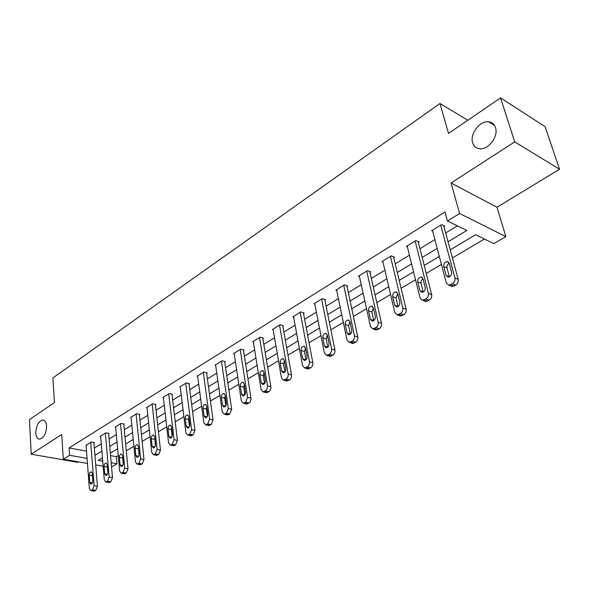 <?xml version="1.0" encoding="UTF-8"?>
<svg xmlns="http://www.w3.org/2000/svg" width="589" height="589" viewBox="0 0 589 589"><rect width="100%" height="100%" fill="white"/><g stroke="black" fill="none" stroke-linecap="round" stroke-linejoin="round"><path stroke-width="0.88" d="M46.597 425.957C46.266 433.519 43.939 437.936 39.618 439.195C37.387 438.967 36.113 436.942 35.796 433.136C36.15 425.611 38.476 421.223 42.798 419.972C44.992 420.193 46.259 422.188 46.597 425.957M495.489 127.636C498.721 136.398 488.318 150.129 479.63 148.759C476.126 148.31 473.806 146.322 472.665 142.81C469.588 134.064 479.851 120.458 488.642 121.827C492.036 122.269 494.318 124.205 495.489 127.636M110.563 455.584L116.342 456.652L116.983 463.786L111.557 466.952M467.799 120.252L439.968 103.495L52.9 377.917L54.453 402.559L29.45 419.633L31.21 454.2L77.652 462.343L78.433 461.864M439.968 103.495L448.531 133.416L500.584 97.87L545.09 126.687L559.55 169.227L514.698 141.905L451.064 183.002L459.597 213.468L505.855 236.638L493.891 243.625L475.595 234.716L450.232 249.891M451.064 183.002L497.028 207.254L559.55 169.227M497.028 207.254L505.855 236.638M116.342 456.652L118.242 455.533M126.304 450.769L133.924 446.256M142.126 441.411L150.085 436.707M158.426 431.774L166.739 426.856M175.227 421.842L183.915 416.703M192.551 411.593L201.637 406.226M210.428 401.021L219.925 395.41M228.885 390.117L238.817 384.242M247.94 378.845L258.335 372.704M267.634 367.205L278.509 360.77M287.992 355.167L299.381 348.43M309.056 342.71L320.983 335.656M330.849 329.825L343.358 322.433M353.429 316.477L366.542 308.724M376.827 302.643L390.581 294.507M401.087 288.293L415.525 279.76M426.267 273.406L441.433 264.446M452.411 257.953L484.43 239.016M500.584 97.87L514.698 141.905M469.801 238.184L459.913 244.096M434.837 259.094L439.335 256.48M410.651 273.554L413.574 271.89M387.304 287.52L388.762 286.725M351.78 308.761L364.76 301.001M329.914 321.844L329.332 322.257M309.262 334.191L307.635 335.229M289.273 346.141L286.674 347.768M269.924 357.714L266.412 359.879M251.172 368.928L246.806 371.607M232.994 379.802L227.833 382.953M215.368 390.338L209.456 393.938M198.265 400.564L191.823 404.422M181.662 410.496L175.404 414.236M165.538 420.134L159.464 423.771M143.974 433.033L149.356 429.874M128.91 442.044L133.261 439.504M114.266 450.799L117.631 448.847M448.045 241.792L466.819 230.439L447.441 221.008L444.982 211.988L69.134 447.927L86.517 451.145M94.358 448.06L101.279 443.826M109.12 439.026L116.335 434.608M124.301 429.727L131.84 425.118M139.939 420.156L147.81 415.341M156.048 410.297L164.257 405.269M172.643 400.137L181.221 394.88M189.746 389.66L198.714 384.168M207.394 378.86L216.759 373.124M225.602 367.713L235.394 361.712M244.398 356.205L254.647 349.925M263.813 344.315L274.533 337.747M283.883 332.027L295.104 325.157M304.631 319.326L316.381 312.126M326.1 306.177L338.41 298.638M348.327 292.571L361.234 284.671M371.35 278.472L384.882 270.189M395.219 263.865L409.414 255.17M419.972 248.705L434.881 239.583M445.667 232.979L457.344 225.83M443.966 226.691L444.805 226.176L441.581 224.623L431.604 230.807L432.701 231.322M418.389 242.491L419.191 241.991L415.944 240.518L406.336 246.482L407.367 246.938M393.739 257.71L394.512 257.231L391.251 255.84L381.989 261.575L382.96 261.987M369.973 272.39L370.724 271.927L367.44 270.601L358.51 276.138L359.43 276.506M347.039 286.548L347.768 286.099L344.469 284.848L335.848 290.193L336.724 290.517M324.907 300.221L325.599 299.786L322.301 298.594L313.974 303.755L314.806 304.049M303.519 313.429L304.189 313.009L300.883 311.875L292.836 316.867L293.631 317.132M282.845 326.196L283.493 325.791L280.18 324.708L272.405 329.538L273.156 329.774M262.849 338.542L263.482 338.152L260.169 337.122L252.644 341.789L253.366 342.01M243.5 350.492L244.111 350.116L240.798 349.137L233.516 353.65L234.201 353.849M224.77 362.058L225.366 361.69L222.046 360.762L214.992 365.136L215.655 365.32M206.629 373.264L207.195 372.911L203.882 372.027L197.05 376.261L197.683 376.43M189.04 384.124L189.592 383.785L186.286 382.938L179.66 387.047L180.271 387.201M171.988 394.652L172.525 394.321L169.22 393.518L162.8 397.509L163.381 397.649M155.444 404.871L155.967 404.547L152.669 403.789L146.433 407.654L147 407.779M139.387 414.789L139.895 414.472L136.604 413.743L130.552 417.498L131.097 417.616M123.8 424.411L124.294 424.109L121.01 423.417L115.135 427.062L115.658 427.172M108.656 433.762L109.134 433.467L105.865 432.812L100.152 436.353L100.66 436.456M93.938 442.854L94.402 442.567L91.148 441.941L86.082 445.475M87.459 463.447L63.317 459.206L61.698 434.505L31.21 454.2M63.317 459.206L69.635 455.29L87.076 458.419M69.134 447.927L69.635 455.29M447.441 221.008L459.597 213.468M103.149 466.208L95.712 464.898M102.449 457.867L98.194 460.414L102.729 461.224M111.188 462.74L116.983 463.786M439.313 256.414L424.235 265.433M413.552 271.823L399.195 280.408M388.74 286.659L375.06 294.839M341.76 314.754L329.317 322.198M319.503 328.066L307.627 335.17M298.005 340.921L286.666 347.701M277.228 353.348L266.405 359.82M257.143 365.357L246.798 371.541M237.713 376.975L227.825 382.887M218.909 388.225L209.448 393.879M200.694 399.114L191.646 404.525M183.046 409.664L174.396 414.84M165.943 419.898L157.661 424.853M149.348 429.815L141.419 434.564M133.254 439.446L125.656 443.988M117.623 448.789L110.349 453.14M94.947 455.356L101.89 451.152M109.76 446.388L117.012 442.008M125.008 437.171L132.577 432.591M140.712 427.673L148.612 422.895M156.888 417.888L165.134 412.896M173.556 407.809L182.17 402.596M190.74 397.413L199.745 391.965M208.469 386.693L217.878 381.002M226.758 375.627L236.609 369.671M245.65 364.201L255.95 357.979M265.16 352.399L275.939 345.883M285.334 340.206L296.613 333.381M306.192 327.587L318.008 320.438M327.778 314.533L340.162 307.046M350.131 301.016L363.104 293.167M373.286 287.012L386.899 278.774M397.288 272.493L411.571 263.85M422.195 257.43L437.193 248.359M440.741 225.145L454.936 277.979C455.334 280.371 454.509 282.286 452.47 283.714L448.84 285.194L446.307 282.948L432.429 230.299M450.489 285.886L452.116 286.578L455.746 285.113C457.786 283.684 458.603 281.778 458.205 279.392L443.686 225.639M451.579 272.17C451.77 275.034 450.607 276.69 448.082 277.139L446.087 275.365L443.745 266.515C443.561 263.666 444.732 262.017 447.25 261.568L449.201 263.298L451.579 272.17M446.087 275.365L449.355 276.778L447.007 267.951C446.705 265.926 447.434 264.373 449.201 263.29M415.142 241.019L428.372 293.27C428.74 295.634 427.938 297.504 425.972 298.888L422.541 300.302L420.075 298.049L407.132 245.988M424.36 301.023L425.84 301.605L429.271 300.206C431.236 298.829 432.031 296.966 431.663 294.61L418.138 241.512M425.199 287.506C425.368 290.296 424.257 291.916 421.857 292.358L419.913 290.583L417.726 281.829C417.564 279.053 418.683 277.441 421.083 276.999L422.983 278.737L425.199 287.506M423.233 292.019L420.921 282.492L421.459 280.298L422.976 278.715M390.47 256.318L402.81 307.995C403.141 310.322 402.361 312.155 400.468 313.495L397.214 314.843L394.821 312.597L382.754 261.104M399.187 315.579L400.535 316.079L403.789 314.74C405.681 313.407 406.462 311.581 406.123 309.254L393.526 256.804M399.806 302.275C399.96 304.992 398.893 306.574 396.603 307.009L394.711 305.235L392.679 296.584C392.539 293.867 393.607 292.291 395.889 291.857L397.744 293.602L399.806 302.275M398.054 306.589L395.985 297.865L397.737 293.58M366.689 271.065L378.19 322.168C378.491 324.473 377.733 326.269 375.907 327.565L372.815 328.853L370.488 326.601L359.246 275.681M374.928 329.59L376.157 330.024L379.242 328.743C381.068 327.447 381.827 325.658 381.517 323.361L369.782 271.544M375.34 316.492C375.48 319.15 374.457 320.696 372.277 321.123L370.437 319.348L368.545 310.793C368.412 308.143 369.443 306.604 371.615 306.177L373.419 307.922L375.34 316.492M373.787 320.622L371.858 312.008L373.419 307.907M343.748 285.29L354.453 335.833C354.733 338.108 353.989 339.868 352.229 341.119L349.292 342.356L347.031 340.111L336.562 289.744M351.53 343.092L352.642 343.461L355.579 342.238C357.339 340.987 358.083 339.227 357.803 336.967L346.877 285.761M351.758 330.201C351.876 332.8 350.897 334.309 348.821 334.729L347.031 332.954L345.264 324.495C345.154 321.903 346.141 320.401 348.217 319.982L349.969 321.727L351.758 330.201M350.381 334.14L348.6 325.651L349.976 321.741M321.601 299.028L331.57 349.012C331.821 351.258 331.092 352.988 329.391 354.203L326.601 355.381L324.399 353.135L314.666 303.328M328.949 356.117L329.958 356.433L332.748 355.255C334.449 354.041 335.178 352.318 334.92 350.08L324.753 299.484M329.015 343.424C329.111 345.964 328.169 347.444 326.181 347.856L324.443 346.082L322.809 337.718C322.713 335.185 323.656 333.713 325.643 333.3L327.351 335.045L329.015 343.424M327.801 347.171L326.144 338.815L327.359 335.097M300.206 312.295L309.475 361.734C309.704 363.943 308.997 365.644 307.348 366.822L304.69 367.956L302.562 365.717L293.506 316.448M307.134 368.677L308.062 368.95L310.72 367.816C312.361 366.645 313.068 364.952 312.84 362.743L303.387 312.737M307.053 356.19C307.141 358.679 306.236 360.122 304.336 360.527L302.643 358.753L301.119 350.484C301.045 348.011 301.951 346.568 303.85 346.163L305.507 347.908L307.053 356.19M306 359.739L304.469 351.523L305.529 348.003M279.532 325.113L288.146 374.015C288.352 376.202 287.653 377.866 286.063 379.007L283.53 380.104L281.461 377.866L273.046 329.133M286.063 380.803L286.902 381.039L289.435 379.957C291.025 378.815 291.717 377.159 291.511 374.972L282.727 325.54M285.849 368.523C285.915 370.952 285.047 372.373 283.228 372.771L281.586 370.996L280.173 362.824C280.106 360.394 280.982 358.981 282.801 358.591L284.413 360.328L285.849 368.523M284.936 371.865L283.523 363.803L284.435 360.483M259.535 337.519L267.575 386.274L267.17 388.733L265.499 390.787L263.077 391.832L261.067 389.601L253.263 341.406M265.691 392.524L267.575 392.421L269.438 391.265L270.69 389.241L270.947 387.179L262.746 337.924M265.352 380.435C265.411 382.821 264.564 384.205 262.827 384.595L261.236 382.828L259.918 374.744C259.867 372.366 260.713 370.982 262.458 370.599L264.019 372.329L265.352 380.435M264.571 383.579L263.276 375.672L264.056 372.557M240.187 349.513L247.601 397.354L245.613 402.177L243.301 403.185L241.35 400.954L234.12 353.275M245.981 403.855L247.733 403.737L249.788 402.361L250.752 400.63L251.017 398.606L243.412 349.903M245.539 391.957C245.576 394.291 244.766 395.653 243.095 396.036L241.549 394.269L240.334 386.274C240.297 383.947 241.115 382.592 242.778 382.209L244.302 383.94L245.539 391.957M244.877 394.888L243.691 387.157L244.347 384.256M221.457 361.131L228.318 408.457L226.375 413.191L224.166 414.163L222.274 411.939L215.581 364.775M226.905 414.811L229.747 413.993L231.691 409.274L224.689 361.506M226.36 403.104C226.397 405.394 225.609 406.727 224.004 407.102L222.509 405.342L221.376 397.435C221.354 395.153 222.141 393.82 223.746 393.445L225.219 395.175L226.36 403.104M225.823 405.814L224.733 398.274L225.278 395.587M203.315 372.381L209.662 419.206L207.755 423.852L205.642 424.787L203.801 422.571L197.617 375.915M208.432 425.413L211.127 424.617L213.027 419.979L206.555 372.741M207.799 413.89C207.821 416.143 207.063 417.446 205.524 417.815L204.066 416.062L203.028 408.243C203.014 405.998 203.772 404.695 205.311 404.326L206.746 406.049L207.799 413.89M207.365 416.371L206.378 409.038L206.813 406.579M185.734 383.284L191.587 429.609L189.724 434.181L187.692 435.08L185.918 432.871L180.212 386.708M190.527 435.683L193.089 434.903L194.952 430.338L188.973 383.623M189.827 424.345C189.835 426.546 189.098 427.835 187.619 428.196L186.205 426.451L185.248 418.705C185.24 416.511 185.984 415.23 187.457 414.87L188.848 416.585L189.827 424.345M189.489 426.576L188.598 419.464L188.929 417.248M168.682 393.857L174.079 439.689L172.246 444.187L170.309 445.056L168.579 442.854L163.33 397.177M173.181 445.637L175.61 444.872L177.436 440.381L171.929 394.181M172.408 434.468C172.408 436.633 171.693 437.899 170.265 438.253L168.896 436.508L168.012 428.851C168.02 426.694 168.734 425.435 170.162 425.081L171.509 426.797L172.408 434.468M172.157 436.434L171.355 429.572L171.605 427.621M152.146 404.113L157.101 449.459L155.312 453.883L153.449 454.723L151.771 452.529L146.956 407.33M156.357 455.282L158.669 454.531L160.458 450.121L155.393 404.415M155.518 444.29C155.503 446.418 154.819 447.655 153.442 448.001L152.117 446.263L151.307 438.695C151.321 436.574 152.014 435.337 153.383 434.991L154.693 436.699L155.518 444.29M155.356 445.961L154.804 437.708M136.103 414.06L140.646 458.941L138.886 463.293L137.097 464.103L135.47 461.916L131.06 417.189M140.027 464.633L142.236 463.904L143.988 459.567L139.343 414.354M139.137 453.81C139.114 455.901 138.444 457.116 137.127 457.462L135.838 455.731L135.095 448.236C135.117 446.153 135.794 444.938 137.112 444.599L138.378 446.3L139.137 453.81M139.056 455.15L138.503 447.552M120.517 423.727L124.669 468.137L122.946 472.422L121.224 473.203L119.648 471.023L115.621 426.76M124.183 473.711L126.289 473.004L128.004 468.726L123.756 423.999M123.241 463.05C123.211 465.104 122.564 466.304 121.29 466.635L120.038 464.912L119.361 457.498C119.39 455.452 120.046 454.259 121.319 453.928L122.549 455.621L123.241 463.05M123.226 463.963L122.696 457.204M105.387 433.106L109.164 477.061L107.47 481.279L105.814 482.038L104.29 479.873L100.631 436.059M108.796 482.524L110.806 481.831L112.492 477.627L108.619 433.364M107.809 472.025C107.772 474.042 107.139 475.22 105.91 475.551L104.702 473.828L104.084 466.495C104.12 464.478 104.761 463.307 105.991 462.983L107.183 464.669L107.809 472.025M90.684 442.229L94.107 485.734L92.444 489.886L90.853 490.615L89.373 488.458L86.053 445.093M93.85 491.086L95.764 490.409L97.428 486.264L93.909 442.472M92.819 480.734C92.775 482.722 92.164 483.878 90.978 484.202L89.8 482.494L89.241 475.235C89.292 473.254 89.903 472.098 91.096 471.774L92.252 473.46L92.819 480.734M458.205 279.392L454.936 277.979M455.746 285.113L452.47 283.714M454.016 286.092L450.74 284.708M443.745 266.515L447.007 267.951M431.663 294.61L428.372 293.27M429.271 300.206L425.972 298.888M427.607 301.156L424.308 299.845M419.913 290.583L423.204 291.916M417.726 281.829L421.017 283.191M406.123 309.254L402.81 307.995M403.789 314.74L400.468 313.495M402.184 315.652L398.863 314.416M394.711 305.235L398.024 306.494M392.679 296.584L395.985 297.865M381.517 323.361L378.19 322.168M379.242 328.743L375.907 327.565M377.696 329.619L374.361 328.448M370.437 319.348L373.765 320.541M368.545 310.793L371.858 312.008M357.803 336.967L354.453 335.833M355.579 342.238L352.229 341.119M354.085 343.085L350.735 341.973M347.031 332.954L350.367 334.081M345.264 324.495L348.6 325.651M334.92 350.08L331.57 349.012M332.748 355.255L329.391 354.203M331.312 356.073L327.955 355.02M324.443 346.082L327.801 347.149M322.809 337.718L326.144 338.815M312.84 362.743L309.475 361.734M310.72 367.816L307.348 366.822M309.328 368.611L305.963 367.617M302.643 358.753L305.978 359.761M301.119 350.484L304.469 351.523M291.511 374.972L288.146 374.015M289.435 379.957L286.063 379.007M288.095 380.715L284.723 379.78M281.586 370.996L284.877 371.939M280.173 362.824L283.523 363.803M270.903 386.789L267.531 385.883M268.871 391.685L265.499 390.787M267.575 392.421L264.203 391.53M261.236 382.828L264.468 383.704M259.918 374.744L263.276 375.672M250.973 398.216L247.601 397.354M248.985 403.023L245.613 402.177M247.733 403.737L244.361 402.891M241.549 394.269L244.737 395.086M240.334 386.274L243.691 387.157M231.691 409.274L228.318 408.457M229.747 413.993L226.375 413.191M228.539 414.685L225.16 413.883M222.509 405.342L225.631 406.108M221.376 397.435L224.733 398.274M213.027 419.979L209.662 419.206M211.127 424.617L207.755 423.852M209.956 425.287L206.577 424.529M204.066 416.062L207.129 416.769M203.028 408.243L206.378 409.038M194.952 430.338L191.587 429.609M193.089 434.903L189.724 434.181M191.955 435.551L188.583 434.829M186.205 426.451L189.209 427.106M185.248 418.705L188.598 419.464M177.436 440.381L174.079 439.689M175.61 444.872L172.246 444.187M174.513 445.498L171.149 444.82M168.896 436.508L171.841 437.119M168.012 428.851L171.355 429.572M160.458 450.121L157.101 449.459M158.669 454.531L155.312 453.883M157.602 455.142L154.244 454.494M152.117 446.263L154.995 446.837M151.307 438.695L154.642 439.372M143.988 459.567L140.646 458.941M142.236 463.904L138.886 463.293M141.198 464.5L137.848 463.889M135.838 455.731L138.651 456.261M135.095 448.236L138.422 448.884M128.004 468.726L124.669 468.137M126.289 473.004L122.946 472.422M125.28 473.578L121.938 472.996M120.038 464.912L122.792 465.406M119.361 457.498L122.681 458.109M112.492 477.627L109.164 477.061M110.806 481.831L107.47 481.279M109.826 482.391L106.499 481.839M104.702 473.828L107.389 474.292M104.084 466.495L107.389 467.077M97.428 486.264L94.107 485.734M95.764 490.409L92.444 489.886M94.814 490.946L91.501 490.431M89.8 482.494L92.429 482.921M89.241 475.235L92.436 475.765M488.642 121.827L494.465 125.398M42.798 419.972L43.763 420.163M452.116 286.578L448.84 285.194M447.25 261.568L448.553 262.149M425.84 301.605L422.541 300.302M421.083 276.999L422.276 277.5M400.535 316.079L397.214 314.843M395.889 291.857L396.979 292.291M376.157 330.024L372.815 328.853M371.615 306.177L372.609 306.545M352.642 343.461L349.292 342.356M348.217 319.982L349.122 320.298M329.958 356.433L326.601 355.381M325.643 333.3L326.468 333.58M308.062 368.95L304.69 367.956M303.85 346.163L304.601 346.398M286.902 381.039L283.53 380.104M282.801 358.591L283.486 358.789M266.456 392.723L263.077 391.832M262.458 370.599L263.084 370.776M246.681 404.025L243.301 403.185M242.778 382.209L243.353 382.364M227.538 414.958L224.166 414.163M223.746 393.445L224.269 393.577M209.014 425.545L205.642 424.787M205.311 404.326L205.789 404.444M191.064 435.801L187.692 435.08M187.457 414.87L187.898 414.973M173.667 445.733L170.309 445.056M170.162 425.081L170.56 425.17M156.807 455.363L153.449 454.723M153.383 434.991L153.751 435.065M140.44 464.714L137.097 464.103M124.566 473.777L121.224 473.203M109.149 482.582L105.814 482.038M94.174 491.13L90.853 490.615"/></g></svg>
